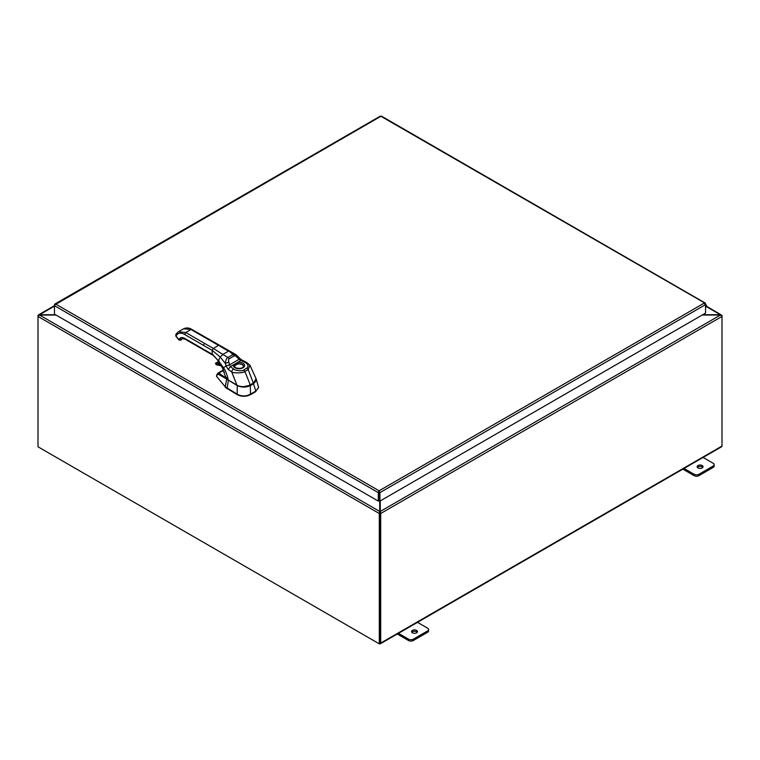<?xml version="1.0" encoding="UTF-8"?>
<svg xmlns="http://www.w3.org/2000/svg" width="760" height="760" viewBox="0 0 760 760"><rect width="100%" height="100%" fill="white"/><g stroke="black" fill="none" stroke-linecap="round" stroke-linejoin="round"><path stroke-width="1.14" d="M720.404 315.048L721.611 315.695M706.353 306.137L721.971 315.39A1.415 0.817 120 0 1 722 315.647L722 446.053A1.415 0.817 60 0 1 721.706 446.699L380.409 643.748A1.415 0.817 -120 0 0 380.703 643.093L380.703 513.503A1.415 0.817 -120 0 0 380.655 513.123L379.325 513.218L379.705 511.433L380.009 513.01L379.915 642.884M702.725 314.726L720.404 314.726L706.211 306.527M702.791 467.409A2.945 1.7 0 0 0 702.183 466.897A2.945 1.7 0 0 0 697.395 467.409M698.012 467.932A2.945 1.7 180 0 1 697.148 466.726A2.945 1.7 180 0 1 698.962 465.148A2.945 1.7 180 0 1 702.183 465.519A2.945 1.7 180 0 1 703.047 466.726A2.945 1.7 180 0 1 701.223 468.302A2.945 1.7 180 0 1 698.012 467.932M682.85 469.138L694.146 475.655A3.363 1.947 0 0 0 696.521 476.226A3.363 1.947 0 0 0 698.906 475.655L713.184 467.409A3.363 1.947 0 0 0 714.172 466.041L714.172 464.664A3.363 1.947 180 0 1 713.184 466.041L698.906 474.287A3.363 1.947 180 0 1 696.521 474.848A3.363 1.947 180 0 1 694.146 474.287L683.62 468.207M702.667 457.216L713.184 463.286A3.363 1.947 180 0 1 714.172 464.664M417.202 632.292A2.945 1.7 0 0 0 416.594 631.778A2.945 1.7 0 0 0 411.815 632.292M412.423 632.814A2.945 1.7 180 0 1 411.559 631.607A2.945 1.7 180 0 1 413.383 630.04A2.945 1.7 180 0 1 416.594 630.401A2.945 1.7 180 0 1 417.459 631.607A2.945 1.7 180 0 1 415.634 633.184A2.945 1.7 180 0 1 412.423 632.814M397.262 634.02L408.557 640.538A3.363 1.947 0 0 0 410.941 641.107A3.363 1.947 0 0 0 413.316 640.538L427.595 632.292A3.363 1.947 0 0 0 428.583 630.923L428.583 629.546A3.363 1.947 180 0 1 427.595 630.923L413.316 639.169A3.363 1.947 180 0 1 410.941 639.73A3.363 1.947 180 0 1 408.557 639.169L398.041 633.089M417.078 622.098L427.595 628.168A3.363 1.947 180 0 1 428.583 629.546M379.705 512.24L380.009 513.01L380.256 511.451L380.655 513.123M56.078 315.067L39.596 315.067L38.029 316.179A1.415 0.817 -60 0 0 38 316.454L38 446.804L379.297 643.843L380 643.444L380 513.095M39.596 315.067L379.705 511.433L379.705 500.973M379.212 497.163L379.05 493.221M379.325 513.218A1.415 0.817 120 0 0 379.297 513.503L379.297 643.843M38.447 315.695L38.504 314.877L54.463 305.662L55.66 304.048L54.463 304.741L54.463 314.137L378.299 501.096L378.299 492.632L54.463 305.672M379.297 513.503L38 316.454L38 315.647A1.415 0.817 -120 0 1 38.047 315.324L39.558 315.067M54.463 306.137L39.558 314.744L55.528 314.744M380.703 513.503L722 316.454A1.415 0.817 60 0 0 721.952 316.084L720.442 315.048L702.173 315.048M379.99 512.981L380.256 512.259M380.256 500.897L380.256 511.451L720.442 315.048M379.648 643.644L379.705 643.672A1.415 0.817 -120 0 0 380.409 643.748M224.352 372.276L223.754 372.181L224.209 371.887M225.957 377.986L218.87 373.131L223.573 370.262M223.754 372.181L224.276 372.077M242.877 386.783L250.306 385.253L253.555 383.772L256.053 378.613L258.618 387.419L255.873 391.077A1.738 1.007 120.1 0 0 255.797 391.115L250.487 394.174A1.738 1.007 120.1 0 0 250.41 394.221C246.031 396.501 241.651 396.501 237.272 394.212A1.738 0.997 -119.9 0 0 237.196 394.165L225.273 386.83L216.562 376.371L216.752 375.753M216.562 376.371L225.273 386.83M258.618 387.59L255.873 391.077M225.273 387.324L237.272 394.697C241.651 396.796 246.031 396.796 250.41 394.706L255.873 391.562M227.696 379.639L218.215 374.167A1.064 0.902 -61.6 0 1 218.87 373.131L217.882 373.169L223.411 369.901M218.215 374.167L216.923 375.183A1.064 0.627 -165 0 1 216.837 374.794L216.486 376.133M227.677 379.971A9.405 5.405 0.3 0 0 228.389 380.437L227.078 388.303M228.475 380.237L237.206 385.529C241.623 387.6 246.059 387.6 250.487 385.538L253.555 383.772L255.797 391.115M176.12 334.134L175.968 335.996L176.529 335.198A13.252 7.647 -120 0 1 184.651 334.476L212.201 350.379L212.201 354.274L213.322 354.93M179.882 340.204L181.564 339.387L180.899 340.147L178.818 339.863L175.892 336.233L175.798 334.438L178.353 331.787L185.773 332.528L191.016 329.498L192.147 330.144M175.968 335.996L178.894 339.635L181.174 339.929M227.934 379.838L236.911 385.092C237.291 385.976 244.597 387.419 247.256 386.298L254.695 382.432M225.321 376.305L228.38 380.18L237.025 385.168C237.177 385.985 244.321 387.429 247 386.422L253.384 383.467L256.072 378.68C256.538 380.351 255.645 381.947 253.384 383.467L250.287 385.197M180.965 340.109A1.586 0.921 -120 0 0 181.013 340.091A1.586 0.921 -120 0 0 181.193 339.919L181.564 339.387A6.887 3.981 -120 0 1 182.324 338.675L184.975 339.093L212.534 355.005C213.769 355.547 215.697 357.57 218.291 361.095L222.537 368.125L225.331 376.323L228.38 380.18L237.025 385.168M256.072 378.68L249.945 365.19L248.206 369.531L244.91 371.44C244.036 373.312 232.322 373.198 231.714 371.944L228.237 369.483L226.1 366.073A5.766 2.774 80.4 0 1 226.043 365.864L225.331 363.394C225.767 359.908 226.632 357.941 227.924 357.494L233.073 354.521L235.761 354.54L237.851 356.345L237.215 357.39L239.039 359.366A3.715 2.204 -161.9 0 0 239.143 359.433L241.043 360.449L237.87 362.283L238.079 363.726A4.569 2.641 180 0 1 242.221 364.439A4.569 2.641 180 0 1 243.561 366.367L243.561 366.367C242.497 368.457 239.827 368.904 235.543 367.716L234.422 366.367A4.569 2.641 180 0 1 234.517 365.778L238.079 363.726M237.851 356.345L239.59 358.235A2.651 0.522 136.1 0 1 239.039 359.366L229.586 364.819L228.855 362.216C228.399 360.012 228.475 358.881 229.083 358.834L234.241 355.851C234.593 355.347 235.59 355.86 237.215 357.39M239.628 358.33L239.143 359.433M239.59 358.235L242.145 360.202L241.043 360.449L245.081 362.406C248.254 364.297 248.852 366.197 246.876 368.115L243.58 370.015C243.095 371.573 234.222 370.415 233.69 368.98L230.299 366.652L229.596 364.952A3.715 1.358 95.2 0 1 229.586 364.819L226.043 365.864M203.386 345.297L204.506 343.349L213.322 348.431L212.201 350.379L220.21 357.029L225.331 363.394L228.855 362.216M235.761 354.54L191.814 329.422C189.25 327.74 186.513 327.522 183.597 328.766L178.353 331.787M234.517 365.778A1.064 0.845 19.4 0 0 233.482 364.819L237.87 362.283A5.624 3.249 180 0 1 242.972 363.175A5.624 3.249 180 0 1 242.972 367.764A5.624 3.249 180 0 1 235.011 367.764A5.624 3.249 180 0 1 233.482 364.819L230.299 366.652L228.237 369.483M243.542 366.472A4.56 2.631 0 0 0 242.212 364.695A4.56 2.631 0 0 0 237.31 364.106A4.56 2.631 0 0 0 234.441 366.472M204.506 349.837L212.201 354.274L218.357 360.677L223.383 367.64L226.1 366.073A2.651 0.503 -15.7 0 1 229.596 364.952M379.002 492.233L379.212 500.688L379.915 501.096L379.915 492.632L379.107 490.789L378.299 492.309L379.002 492.233L379.002 500.688L378.299 501.096M705.251 303.867L705.47 303.42L380.893 116.28L54.748 304.902M705.536 303.705L705.536 304.646L704.339 303.022L705.47 303.42L704.339 303.829M380.085 116.489L381.7 116.489M379.212 492.233L379.915 492.632L705.536 304.646L705.536 313.101L379.915 501.096M378.299 492.309L379.107 490.789L704.339 303.022M705.65 305.587L705.536 305.52A0.845 0.484 -60 0 1 705.536 306.726L705.536 305.548M705.536 307.458A1.681 0.969 120 0 0 706.106 304.845A1.681 0.969 120 0 0 706.087 304.827A1.681 0.969 120 0 0 705.536 304.788M694.146 474.287L694.146 475.655M713.184 466.041L713.184 467.409M698.906 475.655L698.906 474.287M408.557 639.169L408.557 640.538M427.595 630.923L427.595 632.292M413.316 640.538L413.316 639.169M380.703 643.093L722 446.053M226.698 378.898L225.264 386.821M216.923 375.183L216.6 376.399M237.272 385.349L237.196 394.165M250.306 385.253L250.487 394.174M250.41 394.706L250.41 394.221M237.272 394.697L237.272 394.212M227.069 388.787L227.069 388.303M203.386 349.191L184.651 338.371A8.483 4.893 -120 0 0 179.455 338.837L179.265 339.729M183.597 328.766L191.016 329.498L218.576 345.41L213.322 348.431L222.861 354.416L220.21 357.029L218.357 360.677L219.013 360.943M204.506 343.349L185.773 332.528L184.651 334.476M209.76 340.319L210.881 340.964M219.697 346.056L228.484 351.177L222.861 354.416L227.924 357.494A2.651 1.53 60.3 0 1 229.083 358.834M182.058 338.095L183.521 338.637A1.586 0.921 60 0 0 183.625 338.551A1.586 0.921 60 0 1 183.616 338.57L183.521 338.637A1.586 0.921 60 0 1 182.685 338.533A1.339 0.769 60 0 0 183.255 338.494M179.455 338.837L181.555 339.397A6.887 3.981 60 0 1 182.333 338.675L181.64 339.283M223.212 367.745L223.383 367.64C225.387 370.3 227.041 374.452 228.351 380.095M185.773 339.017L184.651 338.371M229.586 351.614L233.073 354.521A2.651 1.53 59.7 0 1 234.241 355.851M246.876 368.115A2.651 1.53 -120 0 1 248.206 369.531L253.412 383.353M243.58 370.015A2.651 1.53 -120 0 1 244.91 371.44L250.373 385.206C245.119 387.344 240.644 387.324 236.949 385.168L231.714 371.944A2.651 1.615 -56.9 0 1 233.69 368.98M242.145 360.202L246.287 362.216A2.651 1.434 117.1 0 0 245.081 362.406M176.529 335.198L176.681 333.336M217.417 362.168A0.95 0.551 60 0 1 217.702 362.007L215.831 363.09A0.95 0.551 -120 0 0 215.479 363.688M220.314 364.192A25.498 14.715 -120 0 0 215.726 363.441L216.372 364.847L215.669 363.128L217.702 362.007A25.764 14.867 60 0 1 218.965 362.045M215.726 363.441L215.831 363.09A25.764 14.867 -120 0 1 220.03 363.707M216.182 364.695A24.12 13.927 60 0 1 221.16 365.636M221.302 365.798L216.457 364.828A23.854 13.775 60 0 1 221.189 365.683M55.66 304.048L379.107 490.789M217.882 373.169L216.837 374.794M249.945 365.19L246.287 362.216M217.787 361.978L218.937 362.016M380.276 116.156L54.853 304.038M705.147 303.002L381.501 116.156M706.087 304.827L705.536 304.513"/></g></svg>
